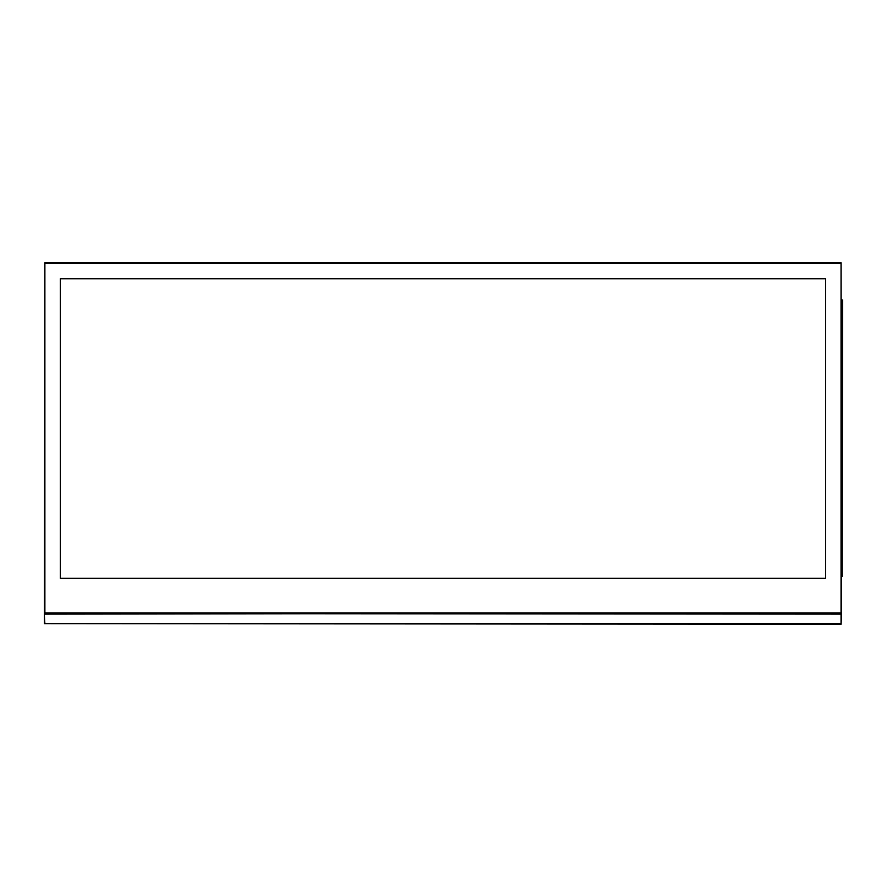 <?xml version="1.0" encoding="UTF-8"?>
<svg xmlns="http://www.w3.org/2000/svg" width="887" height="887" viewBox="0 0 887 887"><rect width="100%" height="100%" fill="white"/><g stroke="black" fill="none" stroke-linecap="round" stroke-linejoin="round"><path stroke-width="1.33" d="M44.35 623.672L44.35 614.103L44.882 623.672L841.053 623.672L841.053 614.103L44.882 613.582L841.586 614.103L841.053 624.204L44.35 623.672M841.586 614.103L841.586 613.05L44.35 614.103L44.882 262.796L841.053 262.796L841.586 613.582M60.294 578.235L825.642 578.235L825.642 278.74L60.294 278.74L60.294 578.235M841.586 299.994L841.586 576.373M842.118 576.373L842.65 299.994L842.118 576.373M44.882 263.328L44.882 613.05L841.053 613.05L841.053 263.328L44.882 263.328"/></g></svg>
